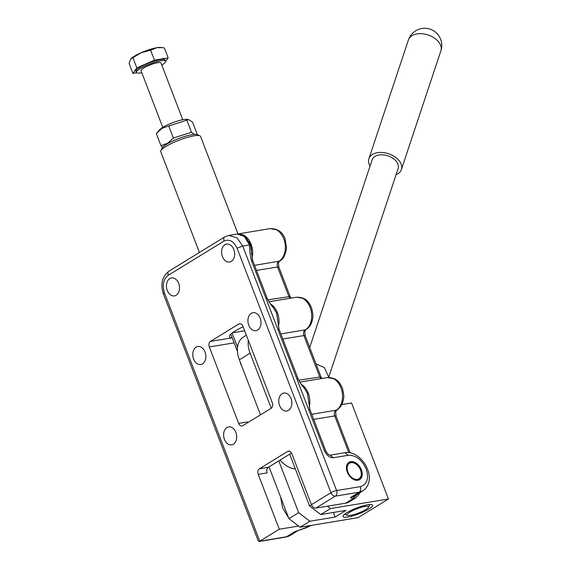 <?xml version="1.0" encoding="UTF-8"?>
<svg xmlns="http://www.w3.org/2000/svg" width="570" height="570" viewBox="0 0 570 570"><rect width="100%" height="100%" fill="white"/><g stroke="black" fill="none" stroke-linecap="round" stroke-linejoin="round"><path stroke-width="0.85" d="M282.114 393.692A9.099 6.47 80.6 0 1 283.832 393.043A9.099 6.47 80.6 0 1 291.42 399.72A9.099 6.47 80.6 0 1 288.513 410.35A9.099 6.47 80.6 0 1 286.788 410.999A9.099 6.47 80.6 0 1 279.2 404.322A9.099 6.47 80.6 0 1 282.114 393.692M196.116 347.187A9.099 6.47 80.6 0 1 197.833 346.539A9.099 6.47 80.6 0 1 205.421 353.215A9.099 6.47 80.6 0 1 202.507 363.845A9.099 6.47 80.6 0 1 200.79 364.494A9.099 6.47 80.6 0 1 193.202 357.817A9.099 6.47 80.6 0 1 196.116 347.187M224.936 244.737A9.099 6.47 80.6 0 1 226.653 244.088A9.099 6.47 80.6 0 1 234.242 250.764A9.099 6.47 80.6 0 1 231.327 261.395A9.099 6.47 80.6 0 1 229.61 262.043A9.099 6.47 80.6 0 1 222.022 255.367A9.099 6.47 80.6 0 1 224.936 244.737M169.782 278.588A9.099 6.47 80.6 0 1 171.499 277.939A9.099 6.47 80.6 0 1 179.087 284.615A9.099 6.47 80.6 0 1 176.173 295.246A9.099 6.47 80.6 0 1 174.456 295.894A9.099 6.47 80.6 0 1 166.868 289.218A9.099 6.47 80.6 0 1 169.782 278.588M251.27 313.336A9.099 6.47 80.6 0 1 252.987 312.688A9.099 6.47 80.6 0 1 260.576 319.357A9.099 6.47 80.6 0 1 257.661 329.994A9.099 6.47 80.6 0 1 255.944 330.643A9.099 6.47 80.6 0 1 248.356 323.967A9.099 6.47 80.6 0 1 251.27 313.336M226.96 427.543A9.099 6.47 80.6 0 1 228.677 426.894A9.099 6.47 80.6 0 1 236.265 433.57A9.099 6.47 80.6 0 1 233.358 444.208A9.099 6.47 80.6 0 1 231.641 444.849A9.099 6.47 80.6 0 1 224.046 438.18A9.099 6.47 80.6 0 1 226.96 427.543M163.398 293.821L258.31 541.08L259.094 541.486L259.785 541.201L164.424 292.773L163.398 293.821C160.27 284.195 162.094 276.664 168.863 271.227A4.282 2.893 -121.5 0 0 167.936 272.446L168.129 275.367C163.355 279.257 162.122 285.057 164.424 292.773M241.096 324.024A4.282 3.042 -99.4 0 0 239.564 323.739A4.282 3.042 -99.4 0 0 238.759 324.038L210.508 341.38A4.282 3.042 -99.4 0 0 209.318 346.952L238.666 423.389A4.282 3.042 -99.4 0 0 242.051 425.961A4.282 3.042 -99.4 0 0 242.856 425.662L271.106 408.32A4.282 3.042 -99.4 0 0 272.567 406.004A4.282 3.042 -99.4 0 0 272.296 402.748L242.948 326.311A4.282 3.042 -99.4 0 0 241.096 324.024M237.854 233.957L238.794 233.914L237.22 234.035L244.338 236.443L249.553 244.922L242.727 246.048L336.585 490.556A4.282 3.042 80.6 0 1 335.395 496.121L315.894 508.098A4.282 2.893 -121.5 0 1 311.419 504.664L291.854 453.706A4.282 3.042 -99.4 0 0 290.002 451.419A4.282 3.042 -99.4 0 0 288.47 451.134A4.282 3.042 -99.4 0 0 287.658 451.44L259.407 468.775A4.282 3.042 -99.4 0 0 258.224 474.347L279.293 529.231L259.785 541.201L286.532 536.79A4.282 3.042 80.6 0 1 285.72 537.097L259.094 541.486M278.851 267.102L278.466 262.92L279.464 261.117L278.787 261.352C277.191 262.563 276.778 264.43 277.54 266.959L278.851 267.102M305.185 335.702L304.8 331.519L305.798 329.716L305.121 329.952C303.525 331.163 303.105 333.03 303.867 335.559L305.185 335.702M336.813 409.965L335.972 410.307C334.369 411.519 333.956 413.393 334.718 415.922L336.029 416.057L335.644 411.875M242.642 234.633L243.711 235.139C246.953 236.963 249.418 240.013 251.114 244.295C252.752 248.698 253.101 253.109 252.175 257.512L252.004 258.224M357.91 480.268A10.167 6.869 58.5 0 0 359.656 479.619A10.167 6.869 58.5 0 0 361.394 469.794A10.167 6.869 58.5 0 0 350.764 461.643A10.167 6.869 58.5 0 0 349.018 462.284A10.167 6.869 58.5 0 0 347.28 472.117A10.167 6.869 58.5 0 0 357.91 480.268M357.354 494.226L355.174 496.249L350.429 497.574L359.171 492.202L335.395 496.121A4.282 2.893 -121.5 0 1 330.921 492.694A4.282 0.841 159 0 1 336.585 490.556L360.354 486.637C367.144 484.457 369.096 478.579 366.225 468.996C361.836 459.662 355.872 455.088 348.32 455.273L344.928 452.701L330.073 455.152C329.147 455.451 327.721 454.062 325.812 450.977L324.508 450.863L296.813 378.722L251.384 260.369L252.688 260.483L267.28 298.502C270.151 303.717 271.997 306.532 272.809 306.938L272.731 306.845M265.969 298.367L267.28 298.502M308.562 409.324L309.873 409.459L307.43 393.321L303.575 387.208M277.718 328.968L279.029 329.104L276.585 312.959L272.809 306.938M296.813 378.722L298.124 378.843L279.022 329.082M268.933 301.772L296.592 297.212L302.577 298.274A17.128 12.177 80.6 0 1 310.137 307.501A17.128 12.177 80.6 0 1 311.199 320.725A17.128 12.177 80.6 0 1 305.392 329.788L305.962 329.61M278.338 326.817L278.509 326.111C279.435 321.708 279.079 317.305 277.447 312.894A17.128 12.177 -99.4 0 0 270.415 303.953M299.784 382.128L327.437 377.568L333.429 378.63A17.128 12.177 80.6 0 1 340.981 387.864A17.128 12.177 80.6 0 1 342.043 401.08A17.128 12.177 80.6 0 1 336.243 410.151L336.977 409.88L335.644 411.889M309.182 407.18L309.36 406.467C310.28 402.071 309.923 397.661 308.299 393.25A17.128 12.177 -99.4 0 0 301.266 384.308M237.989 233.942L239.193 233.885C242.977 234.697 245.428 235.994 246.539 237.783L245.129 236.343L240.355 233.871L236.714 234.12M238.794 233.914L245.663 236.999L250.479 245L252.688 260.483M251.384 260.369C250.095 255.089 249.482 249.945 249.553 244.922L250.479 245M360.354 486.637C361.095 489.103 360.696 490.962 359.171 492.202L362.848 490.848L354.105 496.221L350.429 497.574L352.901 498.722L355.174 496.249M345.605 503.196L352.901 498.722L355.509 498.023L349.282 501.842A21.411 14.464 -121.5 0 1 345.605 503.196L315.894 508.098M304.451 528.483L309.432 526.309L297.405 530.791M308.819 525.782L304.686 528.312L296.329 531.133M243.134 326.774A23.477 4.596 159 0 0 229.575 335.687A23.477 4.596 159 0 0 232.161 337.739M247.879 422.577A4.282 3.042 80.6 0 1 247.58 421.921L238.666 423.389M258.224 474.347L267.138 472.879A4.282 3.042 80.6 0 1 268.328 467.307L291.555 453.05M298.573 526.053L279.293 529.231M348.626 462.555A10.167 6.869 58.5 0 1 349.959 462.142A10.167 6.869 -121.5 0 1 356.763 464.685L357.098 464.985A9.099 6.149 -121.5 0 1 360.518 469.993A9.099 6.149 -121.5 0 1 360.91 471.198A9.099 6.149 -121.5 0 1 357.397 479.37A9.099 6.149 -121.5 0 1 347.885 472.081A9.099 6.149 -121.5 0 1 351.006 462.705A9.099 6.149 -121.5 0 1 357.098 464.985M368.783 509.074A15.839 3.099 -21 0 1 347.835 516.997A15.839 3.099 159 0 1 343.076 515.871A15.839 3.099 159 0 1 346.795 512.694A15.839 3.099 -21 0 1 367.743 504.771A15.839 3.099 159 0 1 372.06 504.742A15.839 3.099 159 0 1 368.783 509.074M360.91 471.198L361.024 471.625A10.167 6.869 -121.5 0 1 359.243 479.847M289.681 454.197L309.553 505.968L320.746 514.546L346.004 510.378L335.103 517.068L309.845 521.229L298.659 512.658L278.787 460.888M335.103 517.068L333.343 512.466M341.722 404.593L351.576 402.969L388.441 499.007L330.5 508.561L327.415 506.196M388.441 499.007L358.038 517.667L300.098 527.221L309.845 521.229M330.5 508.561L320.746 514.546M269.033 466.873L288.905 518.643L298.659 512.658M288.905 518.643L300.098 527.221M309.553 505.968L311.469 504.792M199.422 252.467L160.74 151.684A21.325 4.175 -21 0 1 160.84 150.751A21.325 4.175 -21 0 1 165.849 146.483A21.325 4.175 159 0 1 194.042 135.824A21.325 4.175 -21 0 1 199.856 135.781A21.325 4.175 -21 0 1 200.555 136.401L237.954 233.843M199.856 135.781L197.17 134.648A19.181 3.755 159 0 0 191.947 134.684A19.181 3.755 -21 0 0 166.583 144.281A19.181 3.755 159 0 0 162.079 148.122L160.84 150.751M232.361 332.816L244.672 330.792M232.083 333.03L237.533 347.223M240.155 361.879A8.564 5.785 58.5 0 0 240.312 362.527A8.564 5.785 58.5 0 0 240.675 363.66A8.564 5.785 58.5 0 0 241.502 365.391M240.312 362.527L240.426 362.962A7.495 5.059 58.5 0 0 240.747 363.952A7.495 5.059 58.5 0 0 241.644 365.755M246.368 335.203L243.383 337.034A23.548 15.91 58.5 0 0 238.288 343.767A23.548 15.91 58.5 0 0 239.357 359.798L260.483 414.839M271.242 408.227L250.116 353.193A23.548 15.91 -121.5 0 1 248.328 340.319M280.048 460.111A23.548 15.91 58.5 0 0 295.346 468.96M344.615 514.197A13.701 2.686 159 0 0 344.693 514.233L347.379 515.365A11.564 2.266 159 0 0 350.529 515.344A11.564 2.266 -21 0 0 365.812 509.559A11.564 2.266 -21 0 0 368.526 507.243L369.766 504.614A13.701 2.686 -21 0 0 369.802 504.528M368.526 507.243A11.564 2.266 -21 0 0 365.057 506.424A11.564 2.266 159 0 0 349.766 512.209A11.564 2.266 159 0 0 347.379 515.365M328.641 377.44L398.145 168.485A13.701 8.785 -161.6 0 0 393.756 158.873A13.701 8.785 -161.6 0 0 375.017 156.401A13.701 8.785 -161.6 0 0 372.139 159.835L309.717 347.501M440.902 50.801A17.128 17.128 0 0 0 421.864 28.5A17.128 17.128 0 0 0 408.398 39.993A17.128 10.98 -161.6 0 1 411.989 35.696A17.128 10.98 -161.6 0 1 435.409 38.796A17.128 10.98 -161.6 0 1 440.902 50.801L401.394 169.568A17.128 10.98 18.4 0 0 395.908 157.555A17.128 10.98 18.4 0 0 372.481 154.456A17.128 10.98 -161.6 0 0 368.89 158.752A17.128 10.98 -161.6 0 0 370.065 166.084M401.394 169.568A17.128 10.98 18.4 0 1 397.803 173.864A17.128 10.98 -161.6 0 1 396.065 174.734M168.741 125.963L161.987 128.378L156.315 133.594L160.947 145.663L167.701 143.248L173.373 138.033L168.741 125.963L188.592 119.586L192.517 122.044L197.156 134.114L196.643 134.492M188.592 119.586L186.882 119.379A15.625 3.057 159 0 0 183.39 119.593A15.625 3.057 159 0 0 162.728 127.409A15.625 3.057 159 0 0 159.507 129.889L157.085 132.667M194.377 134.399L191.477 132.261L173.373 138.033M196.814 134.527L197.156 134.114M162.771 147.167L160.947 145.663M191.477 132.261L186.846 120.185M141.809 72.746A15.661 3.064 -21 0 1 141.161 72.86A15.661 3.064 -21 0 1 136.38 72.433A15.661 3.064 -21 0 1 140.135 68.614A15.661 3.064 -21 0 1 160.84 60.783A15.661 3.064 -21 0 1 165.621 61.211A15.661 3.064 -21 0 1 161.873 65.03A15.661 3.064 -21 0 1 161.795 65.073M165.621 61.211L165.172 60.035A15.661 3.064 -21 0 0 160.391 59.608A15.661 3.064 -21 0 0 139.686 67.438A15.661 3.064 159 0 0 135.931 71.257L136.38 72.433M162.785 127.374L141.011 70.659A10.702 2.095 -21 0 1 143.576 68.044A10.702 2.095 -21 0 1 157.726 62.693A10.702 2.095 -21 0 1 160.996 62.985L182.77 119.7M132.924 73.38L129.098 63.413L130.744 58.981L141.275 52.675L150.623 50.203L156.95 47.673A17.128 3.356 -21 0 1 160.776 47.438L164.352 47.944L168.178 57.912L154.449 60.171L136.828 67.908L132.924 73.38L136.665 72.768M130.758 58.974A17.128 3.356 -21 0 1 130.772 58.952A17.128 3.356 -21 0 1 134.299 56.238A17.128 3.356 -21 0 1 141.275 52.675A17.128 3.356 -21 0 1 156.95 47.673L162.379 47.631M165.663 61.432L168.178 57.912M154.449 60.171L150.623 50.203M136.828 67.908L133.002 57.941M238.759 324.038L240.426 323.767M237.241 234.035L228.755 235.431L236.956 237.84L242.727 246.048L237.063 248.185C233.693 241.131 229.325 238.766 223.953 241.096L168.129 275.367M223.953 241.096L223.761 238.182A4.282 2.893 58.5 0 1 224.687 236.956L168.863 271.227M287.658 451.44L289.332 451.162M290.123 298.274L288.826 296.371L277.54 266.959L256.507 270.429M267.85 299.834L290.137 296.514L278.844 267.081M320.967 378.637L319.677 376.734L303.867 335.559L282.841 339.029M298.709 380.19L320.988 376.87L305.178 335.68M348.804 452.616L334.718 415.922L313.685 419.385M239.022 233.757L270.258 228.613L276.393 229.753A17.128 12.177 80.6 0 1 283.803 238.908A17.128 12.177 80.6 0 1 284.865 252.125A17.128 12.177 80.6 0 1 279.065 261.188L254.555 265.342M308.299 393.25L307.43 393.321M277.447 312.894L276.585 312.959M311.733 414.305L336.243 410.151M280.889 333.942L305.392 329.788M330.073 455.152L333.457 457.724C329.688 457.817 326.703 455.53 324.508 450.863M348.32 455.273L333.457 457.724M298.217 530.52L290.208 535.437A21.411 14.464 -121.5 0 1 286.532 536.79L295.274 531.425A21.411 14.464 58.5 0 0 297.903 530.627M295.41 523.63L290.593 519.94M288.605 517.859L282.563 507.849L280.654 497.154M237.063 248.185L330.921 492.694L311.419 504.664M259.407 468.775L268.328 467.307M210.508 341.38L232.182 337.803M209.318 346.952L234.128 342.862M250.116 353.193L239.357 359.798M328.726 377.176L324.33 367.565L315.994 363.852M350.144 452.829L336.022 416.036M325.812 450.977L309.866 409.438M249.061 241.652L250.643 245.506L251.491 250.194L251.249 248.299M251.149 247.622L251.577 254.035L251.22 248.071M279.471 261.11L279.799 260.918C283.098 259.656 285.349 255.282 286.553 247.815L285.114 239.022C282.599 231.997 277.647 228.527 270.258 228.613M298.124 378.843C300.226 383.011 302.072 385.826 303.653 387.294M362.848 490.848C379.228 479.349 361.366 449.545 344.928 452.701M359.777 492.736L358.822 494.603L355.509 498.023M327.437 377.568C337.048 377.604 339.713 382.413 342.413 388.234C343.781 393.692 344.13 397.354 343.439 399.242C342.677 403.966 340.518 407.514 336.977 409.873M320.981 376.848L321.908 378.48M296.592 297.212C306.204 297.241 308.862 302.057 311.562 307.878C312.937 313.329 313.279 316.998 312.595 318.879C311.826 323.61 309.674 327.159 306.133 329.517M290.137 296.493L291.063 298.124M310.828 525.447L309.432 526.309M224.687 236.956L228.755 235.431M290.208 535.437L285.72 537.097M230.779 334.148L237.448 351.512M408.398 39.993L368.89 158.752"/></g></svg>
